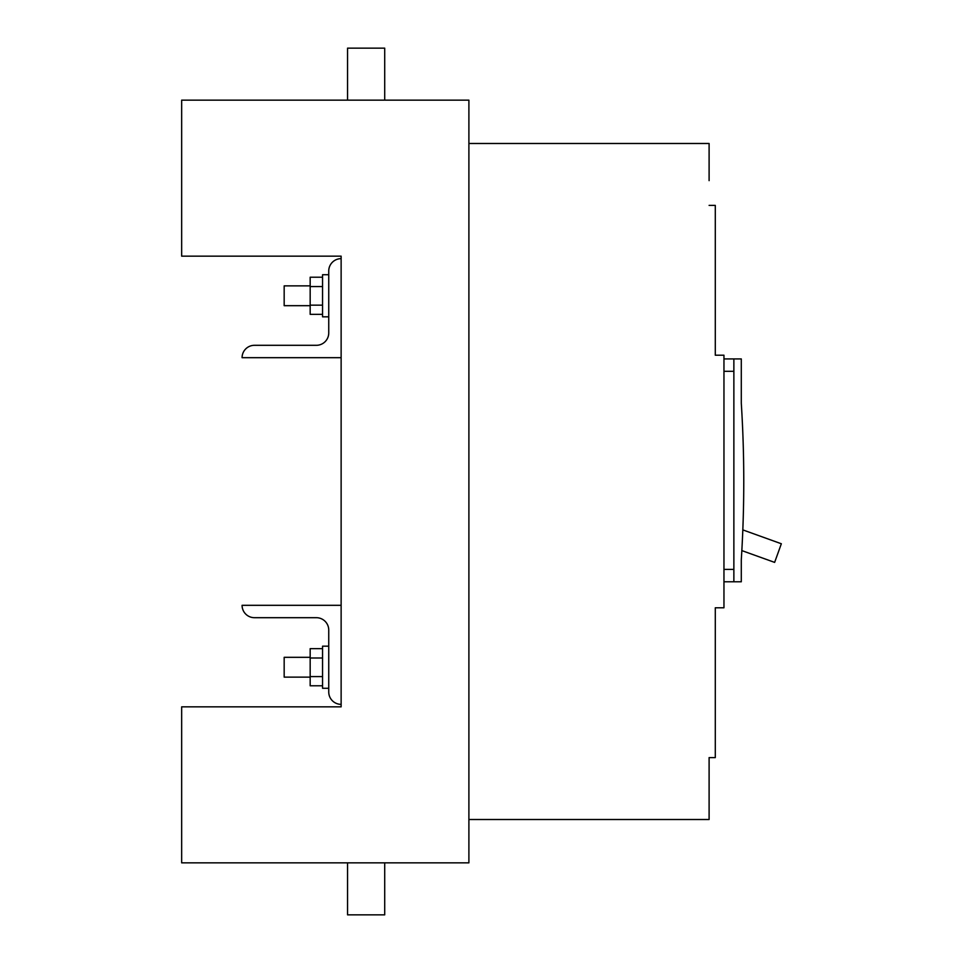 <?xml version="1.0" encoding="UTF-8"?>
<svg xmlns="http://www.w3.org/2000/svg" width="963" height="963" viewBox="0 0 963 963"><rect width="100%" height="100%" fill="white"/><g stroke="black" fill="none" stroke-linecap="round" stroke-linejoin="round"><path stroke-width="1.44" d="M328.744 274.732L322.557 274.732L322.557 316.827L328.744 316.827M322.557 314.347L310.17 314.347L310.17 305.151L322.557 305.151M322.557 286.553L310.17 286.553L310.17 305.151M322.557 277.212L310.17 277.212L310.17 286.553M310.17 285.879L284.169 285.879L284.169 305.68L310.17 305.68M341.131 258.638L341.131 357.682L242.074 357.682A12.387 12.387 0 0 1 254.461 345.308L316.358 345.308A12.387 12.387 0 0 0 328.744 332.921L328.744 271.012A12.387 12.387 0 0 1 341.131 258.638M328.744 646.173L322.557 646.173L322.557 688.268L328.744 688.268M341.131 605.318L341.131 704.362A12.387 12.387 0 0 1 328.744 691.988L328.744 630.079A12.387 12.387 0 0 0 316.358 617.692L254.461 617.692A12.387 12.387 0 0 1 242.074 605.318L341.131 605.318M310.17 657.32L284.169 657.32L284.169 677.121L310.17 677.121M322.557 685.788L310.17 685.788L310.17 676.592L322.557 676.592M322.557 657.994L310.17 657.994L310.17 676.592M322.557 648.653L310.17 648.653L310.17 657.994M181.658 100.152L468.897 100.152L468.897 862.848L181.658 862.848L181.658 706.842L341.131 706.842L341.131 256.158L181.658 256.158L181.658 100.152M384.706 862.848L384.706 914.85L347.559 914.85L347.559 862.848M347.559 100.152L347.559 48.15L384.706 48.15L384.706 100.152M733.866 358.922L741.293 358.922L741.293 403.232A1238.141 1238.141 0 0 1 741.293 559.768L741.293 581.784L733.866 581.784L733.866 358.922L723.959 358.922M709.105 205.396L715.292 205.396L715.292 355.215L723.959 355.215L723.959 607.785L715.292 607.785L715.292 757.604L709.105 757.604L709.105 819.513L468.897 819.513L468.897 143.487L709.105 143.487L709.105 180.635M709.105 782.365L709.105 757.604M723.959 581.784L733.866 581.784M741.835 550.595L774.637 562.392L781.342 543.758L742.822 529.891M723.959 371.309L733.866 371.309M733.866 569.41L723.959 569.41"/></g></svg>
